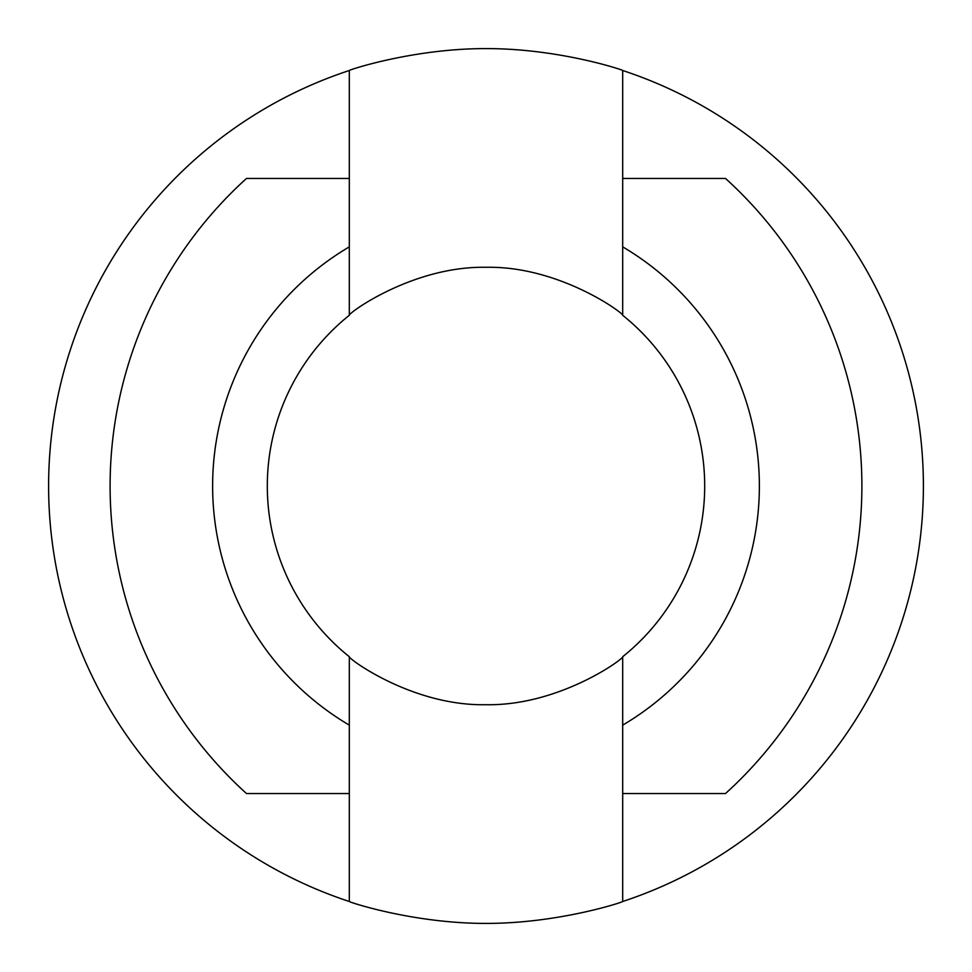 <?xml version="1.0" encoding="UTF-8"?>
<svg xmlns="http://www.w3.org/2000/svg" width="972" height="972" viewBox="0 0 972 972"><rect width="100%" height="100%" fill="white"/><g stroke="black" fill="none" stroke-linecap="round" stroke-linejoin="round"><path stroke-width="1.46" d="M246.657 178.459L349.312 178.459L349.312 70.506A437.4 437.4 0 0 0 349.312 901.494L349.312 793.541L246.657 793.541M725.343 178.459L622.688 178.459L622.688 70.506A437.4 437.4 0 0 1 622.688 901.494L622.688 793.541L725.343 793.541M622.688 315.28A218.7 218.7 0 0 1 622.688 656.72L622.688 725.136A277.53 277.53 0 0 0 622.688 246.864L622.688 315.28C624.352 313.798 559.556 265.83 486.243 267.3C412.699 265.806 347.405 313.786 349.312 315.28L349.312 246.864A277.53 277.53 0 0 0 349.312 725.136L349.312 656.72C347.648 658.202 412.444 706.17 485.757 704.7C559.301 706.194 624.595 658.214 622.688 656.72M349.312 656.72A218.7 218.7 0 0 1 349.312 315.28M349.312 901.494C347.721 901.652 412.869 923.546 485.866 923.4C558.961 923.558 624.401 901.652 622.688 901.494M622.688 70.506C624.279 70.349 559.131 48.454 486.134 48.6C413.039 48.442 347.599 70.349 349.312 70.506M349.312 178.447L349.312 246.864M622.688 178.447L622.688 246.864M246.536 793.589A414.947 414.947 0 0 1 246.536 178.411M349.312 793.541L349.312 725.136M725.44 178.398A414.947 414.947 0 0 1 725.44 793.602M622.688 793.553L622.688 725.136"/></g></svg>
